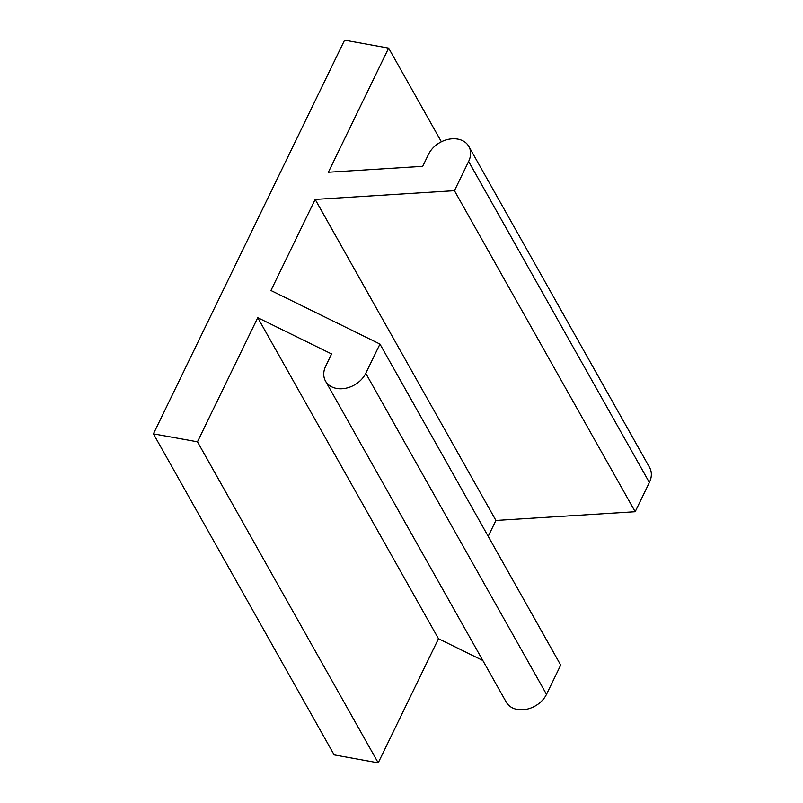 <?xml version="1.0" encoding="UTF-8"?>
<svg xmlns="http://www.w3.org/2000/svg" width="803" height="803" viewBox="0 0 803 803"><rect width="100%" height="100%" fill="white"/><g stroke="black" fill="none" stroke-linecap="round" stroke-linejoin="round"><path stroke-width="1.2" d="M495.913 520.454L315.167 199.415L270.942 290.505L379.96 344.065L365.766 373.305A23.217 17.586 150.6 0 1 345.481 388.301A23.217 17.586 150.6 0 1 325.506 381.074A23.217 17.586 150.6 0 1 325.717 366.068L331.599 353.962L257.743 317.677L197.468 441.811L153.423 433.851L344.587 40.15L388.642 48.11L328.367 172.243L422.709 166.331L428.581 154.216A23.217 17.586 150.6 0 1 448.867 139.22A23.217 17.586 150.6 0 1 468.842 146.447A23.217 17.586 150.6 0 1 468.631 161.453L454.438 190.682L635.173 511.732L495.913 520.454L488.204 536.334M365.766 373.305L546.502 694.344L560.695 665.105L379.96 344.065M197.468 441.811L378.213 762.85L334.158 754.89L153.423 433.851M441.379 141.77L388.642 48.11M482.814 660.498L438.488 638.716L257.743 317.677M438.488 638.716L378.213 762.85M468.842 146.447L649.577 467.487A23.217 17.586 150.6 0 1 649.366 482.493L635.173 511.732M454.438 190.682L315.167 199.415M546.502 694.344A23.217 17.586 150.6 0 1 526.216 709.34A23.217 17.586 150.6 0 1 506.241 702.113L325.506 381.074M468.631 161.453L649.366 482.493"/></g></svg>
